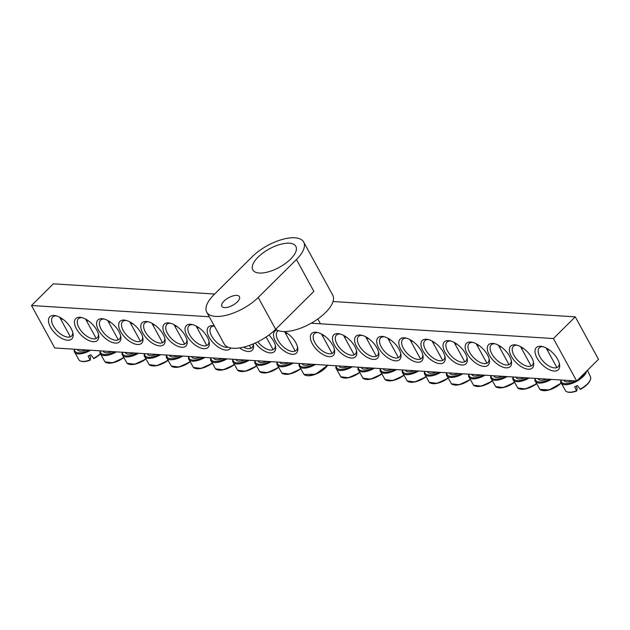 <?xml version="1.0" encoding="UTF-8"?>
<svg xmlns="http://www.w3.org/2000/svg" width="630" height="630" viewBox="0 0 630 630"><rect width="100%" height="100%" fill="white"/><g stroke="black" fill="none" stroke-linecap="round" stroke-linejoin="round"><path stroke-width="0.94" d="M98.406 334.081A13.38 6.772 45.2 0 1 97.272 337.767A13.38 6.772 45.2 0 1 83.034 333.042A13.38 6.772 45.2 0 1 78.411 318.78A13.38 6.772 45.2 0 1 82.105 317.67M209.294 316.764L31.5 305.518L53.337 283.823L214.641 294.037M333.01 301.526L575.261 316.858L598.5 359.313L576.663 381L553.416 338.546L311.165 323.214M96.784 330.136A15.388 7.788 -134.8 0 0 81.073 317.433A15.388 7.788 -134.8 0 0 75.254 326.269A15.388 7.788 -134.8 0 0 89.759 340.877A15.388 7.788 -134.8 0 0 98.634 335.121A15.388 7.788 -134.8 0 0 96.784 330.136M31.5 305.518L54.739 347.965L576.663 381M118.905 331.537A15.388 7.788 -134.8 0 0 103.186 318.827A15.388 7.788 -134.8 0 0 97.367 327.671A15.388 7.788 -134.8 0 0 111.872 342.279A15.388 7.788 -134.8 0 0 120.755 336.514A15.388 7.788 -134.8 0 0 118.905 331.537M163.131 334.333A15.388 7.788 -134.8 0 0 147.42 321.631A15.388 7.788 -134.8 0 0 141.6 330.466A15.388 7.788 -134.8 0 0 156.106 345.075A15.388 7.788 -134.8 0 0 164.981 339.318A15.388 7.788 -134.8 0 0 163.131 334.333M207.364 337.137A15.388 7.788 -134.8 0 0 191.646 324.426A15.388 7.788 -134.8 0 0 185.826 333.27A15.388 7.788 -134.8 0 0 200.332 347.878A15.388 7.788 -134.8 0 0 209.215 342.114A15.388 7.788 -134.8 0 0 207.364 337.137M239.55 347.91A15.388 7.788 -134.8 0 0 253.441 344.917A15.388 7.788 -134.8 0 0 253.228 343.917M276.948 330.033A15.388 7.788 -134.8 0 0 281.941 349.264A15.388 7.788 -134.8 0 0 297.675 347.713A15.388 7.788 -134.8 0 0 295.824 342.736A15.388 7.788 -134.8 0 0 284.437 331.569M489.258 354.974A15.388 7.788 -134.8 0 0 503.811 367.416A15.388 7.788 -134.8 0 0 511.458 361.242A15.388 7.788 -134.8 0 0 493.888 343.555A15.388 7.788 -134.8 0 0 489.258 354.974M445.024 352.178A15.388 7.788 -134.8 0 0 459.585 364.613A15.388 7.788 -134.8 0 0 467.224 358.446A15.388 7.788 -134.8 0 0 449.662 340.759A15.388 7.788 -134.8 0 0 445.024 352.178M400.798 349.374A15.388 7.788 -134.8 0 0 415.351 361.817A15.388 7.788 -134.8 0 0 422.99 355.643A15.388 7.788 -134.8 0 0 405.429 337.956A15.388 7.788 -134.8 0 0 400.798 349.374M356.564 346.579A15.388 7.788 -134.8 0 0 371.125 359.013A15.388 7.788 -134.8 0 0 378.764 352.847A15.388 7.788 -134.8 0 0 361.203 335.16A15.388 7.788 -134.8 0 0 356.564 346.579M312.338 343.783A15.388 7.788 -134.8 0 0 326.891 356.218A15.388 7.788 -134.8 0 0 334.53 350.044A15.388 7.788 -134.8 0 0 316.969 332.356A15.388 7.788 -134.8 0 0 312.338 343.783M537.028 357.998A15.616 7.899 -134.8 0 0 551.793 370.621A15.616 7.899 -134.8 0 0 559.542 364.361A15.616 7.899 -134.8 0 0 541.729 346.413A15.616 7.899 -134.8 0 0 537.028 357.998M50.495 327.206A15.616 7.899 -134.8 0 0 65.26 339.822A15.616 7.899 -134.8 0 0 73.009 333.569A15.616 7.899 -134.8 0 0 55.196 315.622A15.616 7.899 -134.8 0 0 50.495 327.206M334.451 345.177A15.388 7.788 -134.8 0 0 349.004 357.62A15.388 7.788 -134.8 0 0 356.651 351.445A15.388 7.788 -134.8 0 0 339.082 333.758A15.388 7.788 -134.8 0 0 334.451 345.177M378.685 347.981A15.388 7.788 -134.8 0 0 393.238 360.415A15.388 7.788 -134.8 0 0 400.877 354.249A15.388 7.788 -134.8 0 0 383.316 336.562A15.388 7.788 -134.8 0 0 378.685 347.981M422.911 350.776A15.388 7.788 -134.8 0 0 437.472 363.219A15.388 7.788 -134.8 0 0 445.111 357.045A15.388 7.788 -134.8 0 0 427.542 339.357A15.388 7.788 -134.8 0 0 422.911 350.776M467.145 353.58A15.388 7.788 -134.8 0 0 481.698 366.014A15.388 7.788 -134.8 0 0 489.337 359.848A15.388 7.788 -134.8 0 0 471.776 342.161A15.388 7.788 -134.8 0 0 467.145 353.58M511.371 356.375A15.388 7.788 -134.8 0 0 525.932 368.81A15.388 7.788 -134.8 0 0 533.571 362.644A15.388 7.788 -134.8 0 0 516.009 344.957A15.388 7.788 -134.8 0 0 511.371 356.375M255.284 343.019A15.388 7.788 -134.8 0 0 269.27 352.784A15.388 7.788 -134.8 0 0 275.562 346.311A15.388 7.788 -134.8 0 0 273.711 341.334A15.388 7.788 -134.8 0 0 268.908 335.05M214.31 325.938A15.388 7.788 -134.8 0 0 213.767 325.828A15.388 7.788 -134.8 0 0 211.302 340.546A15.388 7.788 -134.8 0 0 230.793 347.981M185.244 335.735A15.388 7.788 -134.8 0 0 169.533 323.032A15.388 7.788 -134.8 0 0 163.713 331.868A15.388 7.788 -134.8 0 0 178.219 346.476A15.388 7.788 -134.8 0 0 187.102 340.72A15.388 7.788 -134.8 0 0 185.244 335.735M141.018 332.939A15.388 7.788 -134.8 0 0 125.307 320.229A15.388 7.788 -134.8 0 0 119.48 329.073A15.388 7.788 -134.8 0 0 133.985 343.673A15.388 7.788 -134.8 0 0 142.868 337.916A15.388 7.788 -134.8 0 0 141.018 332.939M120.527 335.483A13.38 6.772 45.2 0 1 119.385 339.168A13.38 6.772 45.2 0 1 105.155 334.443A13.38 6.772 45.2 0 1 100.524 320.174A13.38 6.772 45.2 0 1 104.226 319.064M142.64 336.885A13.38 6.772 45.2 0 1 141.506 340.57A13.38 6.772 45.2 0 1 127.268 335.845A13.38 6.772 45.2 0 1 122.645 321.576A13.38 6.772 45.2 0 1 126.339 320.465M164.753 338.279A13.38 6.772 45.2 0 1 163.619 341.972A13.38 6.772 45.2 0 1 149.381 337.247A13.38 6.772 45.2 0 1 144.758 322.977A13.38 6.772 45.2 0 1 148.452 321.867M186.874 339.68A13.38 6.772 45.2 0 1 185.732 343.366A13.38 6.772 45.2 0 1 171.494 338.641A13.38 6.772 45.2 0 1 166.871 324.379A13.38 6.772 45.2 0 1 170.565 323.261M208.987 341.082A13.38 6.772 45.2 0 1 207.845 344.767A13.38 6.772 45.2 0 1 193.615 340.043A13.38 6.772 45.2 0 1 188.992 325.773A13.38 6.772 45.2 0 1 192.685 324.663M227.997 347.177A13.38 6.772 45.2 0 1 214.302 339.885A13.38 6.772 45.2 0 1 211.105 327.175A13.38 6.772 45.2 0 1 214.373 326.049M253.221 343.925A13.38 6.772 45.2 0 1 252.079 347.563A13.38 6.772 45.2 0 1 243.534 347.13M275.334 345.279A13.38 6.772 45.2 0 1 274.192 348.965A13.38 6.772 45.2 0 1 257.827 341.807M297.447 346.681A13.38 6.772 45.2 0 1 296.305 350.367A13.38 6.772 45.2 0 1 282.075 345.642A13.38 6.772 45.2 0 1 277.452 331.372A13.38 6.772 45.2 0 1 278.444 330.679M533.342 361.612A13.38 6.772 45.2 0 1 532.2 365.298A13.38 6.772 45.2 0 1 513.93 355.241A13.38 6.772 45.2 0 1 513.348 346.303A13.38 6.772 45.2 0 1 517.041 345.193M511.229 360.21A13.38 6.772 45.2 0 1 510.087 363.896A13.38 6.772 45.2 0 1 491.809 353.839A13.38 6.772 45.2 0 1 491.227 344.901A13.38 6.772 45.2 0 1 494.928 343.791M489.108 358.809A13.38 6.772 45.2 0 1 487.974 362.494A13.38 6.772 45.2 0 1 469.697 352.438A13.38 6.772 45.2 0 1 469.114 343.507A13.38 6.772 45.2 0 1 472.807 342.397M466.995 357.407A13.38 6.772 45.2 0 1 465.861 361.1A13.38 6.772 45.2 0 1 447.584 351.044A13.38 6.772 45.2 0 1 447.001 342.106A13.38 6.772 45.2 0 1 450.694 340.995M444.882 356.013A13.38 6.772 45.2 0 1 443.74 359.698A13.38 6.772 45.2 0 1 425.47 349.642A13.38 6.772 45.2 0 1 424.88 340.704A13.38 6.772 45.2 0 1 428.581 339.594M422.762 354.611A13.38 6.772 45.2 0 1 421.627 358.297A13.38 6.772 45.2 0 1 403.35 348.24A13.38 6.772 45.2 0 1 402.767 339.302A13.38 6.772 45.2 0 1 406.46 338.192M400.648 353.209A13.38 6.772 45.2 0 1 399.514 356.895A13.38 6.772 45.2 0 1 381.237 346.839A13.38 6.772 45.2 0 1 380.654 337.908A13.38 6.772 45.2 0 1 384.347 336.798M378.536 351.808A13.38 6.772 45.2 0 1 377.401 355.501A13.38 6.772 45.2 0 1 359.124 345.445A13.38 6.772 45.2 0 1 358.541 336.507A13.38 6.772 45.2 0 1 362.234 335.396M356.423 350.414A13.38 6.772 45.2 0 1 355.281 354.099A13.38 6.772 45.2 0 1 337.003 344.043A13.38 6.772 45.2 0 1 336.42 335.105A13.38 6.772 45.2 0 1 340.121 333.995M334.302 349.012A13.38 6.772 45.2 0 1 333.168 352.698A13.38 6.772 45.2 0 1 314.89 342.641A13.38 6.772 45.2 0 1 314.307 333.711A13.38 6.772 45.2 0 1 318 332.593M72.749 332.412A13.38 6.772 45.2 0 1 71.607 336.003A13.38 6.772 45.2 0 1 53.329 325.946A13.38 6.772 45.2 0 1 52.747 317.008A13.38 6.772 45.2 0 1 56.346 315.89M559.283 363.203A13.38 6.772 45.2 0 1 558.141 366.794A13.38 6.772 45.2 0 1 539.863 356.738A13.38 6.772 45.2 0 1 539.28 347.799A13.38 6.772 45.2 0 1 542.879 346.681M553.416 338.546L575.261 316.858M77.254 349.39L77.451 349.752A10.702 4.575 -28.7 0 0 86.176 349.957M89.696 355.32L90.499 357.336A44.58 5.977 -109.4 0 1 90.145 360.218L88.113 355.989A15.049 6.434 -28.7 0 0 90.862 354.769L93.815 358.588A13.805 5.898 -28.7 0 0 100.264 354.068M90.145 360.218L89.948 359.99A14.388 6.15 151.3 0 1 79.128 360.218L74.183 351.32A14.443 6.174 -28.7 0 0 90.641 350.241M81.687 361.313A13.805 5.898 -28.7 0 0 90.114 360.234C84.94 362.045 81.27 362.037 79.128 360.218M100.186 353.792A14.388 6.15 151.3 0 1 93.523 358.399L93.815 358.588M59.803 317.307A10.702 4.575 -28.7 0 0 60.015 317.914A10.702 4.575 -28.7 0 0 62.937 319.284M563.787 380.181L563.984 380.544A10.702 4.575 -28.7 0 0 572.717 380.748M576.23 386.119L577.041 388.127A44.58 5.977 -109.4 0 1 576.678 391.01L574.647 386.781A15.049 6.434 -28.7 0 0 576.025 386.206A15.049 6.434 -28.7 0 0 577.395 385.56L580.348 389.379A13.805 5.898 -28.7 0 0 590.223 380.063M580.057 389.19L580.348 389.379C587.443 385.363 590.893 381.339 590.672 377.315A14.388 6.15 151.3 0 1 580.057 389.19M576.678 391.01L576.481 390.781A14.388 6.15 151.3 0 1 565.661 391.01L560.716 382.119A14.443 6.174 -28.7 0 0 574.158 382.56A14.443 6.174 -28.7 0 0 586.601 371.125M568.221 392.104A13.805 5.898 -28.7 0 0 576.647 391.025C571.473 392.836 567.803 392.829 565.661 391.01M546.336 348.099A10.702 4.575 -28.7 0 0 546.549 348.705A10.702 4.575 -28.7 0 0 549.47 350.075M338.948 365.951L339.145 366.314A10.702 4.575 -28.7 0 0 347.878 366.518M343.382 377.874A13.805 5.898 -28.7 0 0 359.187 372.897M321.536 334.026A10.702 4.575 -28.7 0 0 321.717 334.475A10.702 4.575 -28.7 0 0 324.411 335.829M361.061 367.353L361.258 367.715A10.702 4.575 -28.7 0 0 369.991 367.92M365.495 379.276A13.805 5.898 -28.7 0 0 381.308 374.291L370.613 379.173L362.943 378.181L357.998 369.282A14.443 6.174 -28.7 0 0 374.448 368.204M343.649 335.428A10.702 4.575 -28.7 0 0 343.83 335.877A10.702 4.575 -28.7 0 0 346.531 337.231M383.182 368.755L383.379 369.109A10.702 4.575 -28.7 0 0 392.104 369.322M387.615 380.677A13.805 5.898 -28.7 0 0 403.42 375.693M365.77 336.829A10.702 4.575 -28.7 0 0 365.943 337.27A10.702 4.575 -28.7 0 0 368.644 338.633M405.295 370.149L405.492 370.511A10.702 4.575 -28.7 0 0 414.225 370.716M409.728 382.079A13.805 5.898 -28.7 0 0 425.534 377.094L414.847 381.969L407.169 380.977L402.224 372.086A14.443 6.174 -28.7 0 0 418.682 370.999M387.883 338.231A10.702 4.575 -28.7 0 0 388.056 338.672A10.702 4.575 -28.7 0 0 390.757 340.027M427.408 371.55L427.605 371.913A10.702 4.575 -28.7 0 0 436.338 372.117M431.841 383.473A13.805 5.898 -28.7 0 0 447.647 378.488M409.996 339.625A10.702 4.575 -28.7 0 0 410.177 340.074A10.702 4.575 -28.7 0 0 412.878 341.428M449.521 372.952L449.718 373.314A10.702 4.575 -28.7 0 0 458.451 373.519M453.954 384.875A13.805 5.898 -28.7 0 0 469.767 379.89L459.073 384.772L451.403 383.78L446.457 374.882A14.443 6.174 -28.7 0 0 462.908 373.803M432.109 341.027A10.702 4.575 -28.7 0 0 432.29 341.476A10.702 4.575 -28.7 0 0 434.991 342.83M471.642 374.354L471.838 374.708A10.702 4.575 -28.7 0 0 480.564 374.913M476.075 386.277A13.805 5.898 -28.7 0 0 491.88 381.292L481.186 386.166L473.516 385.174L468.57 376.283A14.443 6.174 -28.7 0 0 485.029 375.197M454.23 342.429A10.702 4.575 -28.7 0 0 454.403 342.87A10.702 4.575 -28.7 0 0 457.104 344.232M493.755 375.748L493.952 376.11A10.702 4.575 -28.7 0 0 502.685 376.315M498.188 387.678A13.805 5.898 -28.7 0 0 513.993 382.693L503.307 387.568L495.629 386.576L490.683 377.685A14.443 6.174 -28.7 0 0 507.142 376.598M476.343 343.83A10.702 4.575 -28.7 0 0 476.524 344.271A10.702 4.575 -28.7 0 0 479.217 345.626M515.868 377.149L516.065 377.512A10.702 4.575 -28.7 0 0 524.798 377.716M520.301 389.072A13.805 5.898 -28.7 0 0 536.114 384.087L525.42 388.97L517.75 387.978L512.804 379.079A14.443 6.174 -28.7 0 0 529.255 378M498.456 345.224A10.702 4.575 -28.7 0 0 498.637 345.673A10.702 4.575 -28.7 0 0 501.338 347.028M537.988 378.551L538.185 378.913A10.702 4.575 -28.7 0 0 546.911 379.118M542.414 390.474A13.805 5.898 -28.7 0 0 560.991 383.229M520.577 346.626A10.702 4.575 -28.7 0 0 520.75 347.075A10.702 4.575 -28.7 0 0 523.451 348.429M302.093 363.62L302.29 363.982A10.702 4.575 -28.7 0 0 311.015 364.187M306.526 375.543A13.805 5.898 -28.7 0 0 327.679 365.243M284.681 331.695A10.702 4.575 -28.7 0 0 284.855 332.144A10.702 4.575 -28.7 0 0 287.556 333.498M279.972 362.218L280.169 362.581A10.702 4.575 -28.7 0 0 288.902 362.786M284.406 374.141A13.805 5.898 -28.7 0 0 300.219 369.164L289.524 374.039L281.854 373.047L276.909 364.156A14.443 6.174 -28.7 0 0 293.359 363.069M257.859 360.825L258.056 361.179A10.702 4.575 -28.7 0 0 266.789 361.384M262.293 372.747A13.805 5.898 -28.7 0 0 278.098 367.762L267.411 372.637L259.733 371.645L254.796 362.754A14.443 6.174 -28.7 0 0 271.246 361.667M235.746 359.423L235.943 359.777A10.702 4.575 -28.7 0 0 244.668 359.99M240.18 371.346A13.805 5.898 -28.7 0 0 255.985 366.361M213.633 358.021L213.822 358.383A10.702 4.575 -28.7 0 0 222.555 358.588M218.059 369.944A13.805 5.898 -28.7 0 0 233.872 364.959L223.177 369.841L215.507 368.849L210.562 359.95A14.443 6.174 -28.7 0 0 227.02 358.872M196.213 326.096A10.702 4.575 -28.7 0 0 196.395 326.545A10.702 4.575 -28.7 0 0 199.096 327.899M191.512 356.619L191.709 356.982A10.702 4.575 -28.7 0 0 200.442 357.186M195.946 368.55A13.805 5.898 -28.7 0 0 211.751 363.565M174.101 324.694A10.702 4.575 -28.7 0 0 174.282 325.143A10.702 4.575 -28.7 0 0 176.983 326.498M169.399 355.225L169.596 355.58A10.702 4.575 -28.7 0 0 178.329 355.785M173.833 367.148A13.805 5.898 -28.7 0 0 189.638 362.163L178.952 367.038L171.273 366.046L166.328 357.155A14.443 6.174 -28.7 0 0 182.787 356.068M151.987 323.3A10.702 4.575 -28.7 0 0 152.169 323.741A10.702 4.575 -28.7 0 0 154.862 325.096M147.286 353.824L147.483 354.186A10.702 4.575 -28.7 0 0 156.209 354.391M151.72 365.746A13.805 5.898 -28.7 0 0 167.525 360.762L156.831 365.644L149.16 364.652L144.215 355.753A14.443 6.174 -28.7 0 0 160.674 354.674M129.874 321.898A10.702 4.575 -28.7 0 0 130.048 322.347A10.702 4.575 -28.7 0 0 132.749 323.702M125.165 352.422L125.362 352.784A10.702 4.575 -28.7 0 0 134.095 352.989M129.599 364.345A13.805 5.898 -28.7 0 0 145.412 359.36L134.718 364.242L127.047 363.25L122.102 354.351A14.443 6.174 -28.7 0 0 138.553 353.272M107.754 320.497A10.702 4.575 -28.7 0 0 107.935 320.946A10.702 4.575 -28.7 0 0 110.636 322.3M103.052 351.02L103.249 351.382A10.702 4.575 -28.7 0 0 111.982 351.587M107.486 362.951A13.805 5.898 -28.7 0 0 123.291 357.966L112.605 362.841L104.934 361.848L99.989 352.957A14.443 6.174 -28.7 0 0 116.44 351.871M85.641 319.103A10.702 4.575 -28.7 0 0 85.822 319.544A10.702 4.575 -28.7 0 0 88.515 320.898M258.111 257.095A24.538 10.482 -28.7 0 0 252.811 269.908A24.538 10.482 -28.7 0 0 279.366 267.317A24.538 10.482 -28.7 0 0 295.848 246.338A24.538 10.482 -28.7 0 0 279.98 244.471A24.538 10.482 -28.7 0 0 258.111 257.095M224.012 301.085A10.041 4.292 -28.7 0 0 221.839 306.322A10.041 4.292 -28.7 0 0 232.706 305.267A10.041 4.292 -28.7 0 0 239.447 296.683A10.041 4.292 -28.7 0 0 232.958 295.919A10.041 4.292 -28.7 0 0 224.012 301.085M296.447 259.521A33.453 14.301 -28.7 0 0 303.676 242.054A33.453 14.301 -28.7 0 0 282.035 239.51A33.453 14.301 -28.7 0 0 252.213 256.725L213.995 294.683A33.453 14.301 151.3 0 0 206.758 312.149L224.193 343.988A33.453 14.301 -28.7 0 0 245.834 346.531A33.453 14.301 -28.7 0 0 275.656 329.317L313.874 291.359L296.447 259.521L258.221 297.478A33.453 14.301 151.3 0 1 228.399 314.693A33.453 14.301 151.3 0 1 206.758 312.149M303.676 242.054L332.727 295.123A33.453 14.301 151.3 0 1 325.497 312.59A33.453 14.301 151.3 0 1 275.735 329.238M88.822 350.123A13.576 5.804 151.3 0 1 74.655 349.225M560.661 381.701A14.443 6.174 -28.7 0 0 560.716 382.119L560.818 379.992M575.355 380.914A13.576 5.804 151.3 0 1 561.149 380.835A13.576 5.804 151.3 0 1 561.188 380.016M584.727 372.991A13.576 5.804 151.3 0 1 578.797 378.874M335.822 367.471A14.443 6.174 -28.7 0 0 335.885 367.889A14.443 6.174 -28.7 0 0 352.335 366.802M350.524 366.684A13.576 5.804 151.3 0 1 336.349 365.786M359.068 372.621A14.388 6.15 151.3 0 1 340.822 376.779L335.885 367.889L335.979 365.762M357.934 368.873A14.443 6.174 -28.7 0 0 357.998 369.282L358.092 367.164M372.637 368.085A13.576 5.804 151.3 0 1 358.462 367.188M381.182 374.023A14.388 6.15 151.3 0 1 362.943 378.181M380.055 370.275A14.443 6.174 -28.7 0 0 380.111 370.684A14.443 6.174 -28.7 0 0 396.569 369.597M394.75 369.487A13.576 5.804 151.3 0 1 380.575 368.589M403.302 375.425A14.388 6.15 151.3 0 1 385.056 379.575L380.111 370.684L380.213 368.566M402.168 371.676A14.443 6.174 -28.7 0 0 402.224 372.086L402.326 369.967M416.871 370.881A13.576 5.804 151.3 0 1 402.696 369.991M425.415 376.827A14.388 6.15 151.3 0 1 407.169 380.977M424.281 373.07A14.443 6.174 -28.7 0 0 424.344 373.48A14.443 6.174 -28.7 0 0 440.795 372.401M438.984 372.283A13.576 5.804 151.3 0 1 424.809 371.385M447.528 378.22A14.388 6.15 151.3 0 1 429.29 382.378L424.344 373.48L424.439 371.361M446.402 374.472A14.443 6.174 -28.7 0 0 446.457 374.882L446.552 372.763M461.097 373.684A13.576 5.804 151.3 0 1 446.922 372.787M469.641 379.622A14.388 6.15 151.3 0 1 451.403 383.78M468.515 375.874A14.443 6.174 -28.7 0 0 468.57 376.283L468.673 374.165M483.21 375.086A13.576 5.804 151.3 0 1 469.035 374.189M491.762 381.024A14.388 6.15 151.3 0 1 473.516 385.174M490.628 377.275A14.443 6.174 -28.7 0 0 490.683 377.685L490.786 375.567M505.331 376.48A13.576 5.804 151.3 0 1 491.156 375.59M513.875 382.426A14.388 6.15 151.3 0 1 495.629 386.576M512.741 378.669A14.443 6.174 -28.7 0 0 512.804 379.079L512.899 376.96M527.444 377.882A13.576 5.804 151.3 0 1 513.269 376.984M535.988 383.82A14.388 6.15 151.3 0 1 517.75 387.978M534.862 380.071A14.443 6.174 -28.7 0 0 534.917 380.481A14.443 6.174 -28.7 0 0 551.376 379.394M549.557 379.284A13.576 5.804 151.3 0 1 535.382 378.386M560.92 382.953A14.388 6.15 151.3 0 1 539.863 389.379L534.917 380.481L535.012 378.362M298.966 365.14A14.443 6.174 -28.7 0 0 299.022 365.55A14.443 6.174 -28.7 0 0 315.48 364.471M313.661 364.353A13.576 5.804 151.3 0 1 299.486 363.455M327.521 365.227A14.388 6.15 151.3 0 1 315.268 374.039A14.388 6.15 151.3 0 1 303.967 374.448L299.022 365.55L299.124 363.431M276.846 363.738A14.443 6.174 -28.7 0 0 276.909 364.156L277.003 362.029M291.548 362.951A13.576 5.804 151.3 0 1 277.373 362.053M300.093 368.897A14.388 6.15 151.3 0 1 281.854 373.047M254.733 362.344A14.443 6.174 -28.7 0 0 254.796 362.754L254.89 360.636M269.435 361.557A13.576 5.804 151.3 0 1 255.26 360.659M277.98 367.495A14.388 6.15 151.3 0 1 259.733 371.645M232.62 360.943A14.443 6.174 -28.7 0 0 232.675 361.352A14.443 6.174 -28.7 0 0 249.133 360.266M247.314 360.155A13.576 5.804 151.3 0 1 233.147 359.257M255.867 366.093A14.388 6.15 151.3 0 1 237.62 370.251L232.675 361.352L232.777 359.234M210.507 359.541A14.443 6.174 -28.7 0 0 210.562 359.95L210.656 357.832M225.201 358.753A13.576 5.804 151.3 0 1 211.026 357.856M233.754 364.691A14.388 6.15 151.3 0 1 215.507 368.849M188.386 358.139A14.443 6.174 -28.7 0 0 188.449 358.557A14.443 6.174 -28.7 0 0 204.9 357.47M203.088 357.352A13.576 5.804 151.3 0 1 188.913 356.454M211.633 363.297A14.388 6.15 151.3 0 1 193.394 367.447L188.449 358.557L188.543 356.438M166.273 356.745A14.443 6.174 -28.7 0 0 166.328 357.155L166.43 355.036M180.975 355.958A13.576 5.804 151.3 0 1 166.8 355.06M189.52 361.896A14.388 6.15 151.3 0 1 171.273 366.046M144.16 355.344A14.443 6.174 -28.7 0 0 144.215 355.753L144.317 353.635M158.855 354.556A13.576 5.804 151.3 0 1 144.679 353.658M167.407 360.494A14.388 6.15 151.3 0 1 149.16 364.652M122.039 353.942A14.443 6.174 -28.7 0 0 122.102 354.351L122.196 352.233M136.741 353.154A13.576 5.804 151.3 0 1 122.566 352.257M145.286 359.092A14.388 6.15 151.3 0 1 127.047 363.25M99.926 352.548A14.443 6.174 -28.7 0 0 99.989 352.957L100.083 350.839M114.629 351.753A13.576 5.804 151.3 0 1 100.454 350.863M123.173 357.698A14.388 6.15 151.3 0 1 104.934 361.848M258.221 297.478L275.656 329.317M74.285 349.201L74.183 351.32M100.264 354.084L93.799 358.604M70.363 336.806L60.015 317.914M590.672 377.315L587.499 370.235M556.896 367.597L546.549 348.705M359.195 372.905L348.5 377.772L340.822 376.779M332.089 353.43L321.717 334.475M354.21 354.832L343.83 335.877M403.42 375.7L392.726 380.567L385.056 379.575M376.323 356.226L365.943 337.27M398.436 357.627L388.056 338.672M447.654 378.504L436.96 383.371L429.29 382.378M420.549 359.029L410.177 340.074M442.669 360.431L432.29 341.476M464.783 361.825L454.403 342.87M486.895 363.226L476.524 344.271M509.016 364.628L498.637 345.673M560.999 383.245L549.179 389.946L539.863 389.379M531.129 366.022L520.75 347.075M327.742 365.243L315.52 374.252L303.967 374.448M295.234 351.099L284.855 332.144M273.121 349.697L266.151 336.979M251 348.295L249.409 345.39M255.985 366.369L245.291 371.243L237.62 370.251M206.774 345.5L196.395 326.545M211.759 363.573L201.064 368.44L193.394 367.447M184.653 344.098L174.282 325.143M162.54 342.696L152.169 323.741M140.427 341.295L130.048 322.347M118.314 339.901L107.935 320.946M96.193 338.499L85.822 319.544M317.819 318.993L320.056 323.072"/></g></svg>
